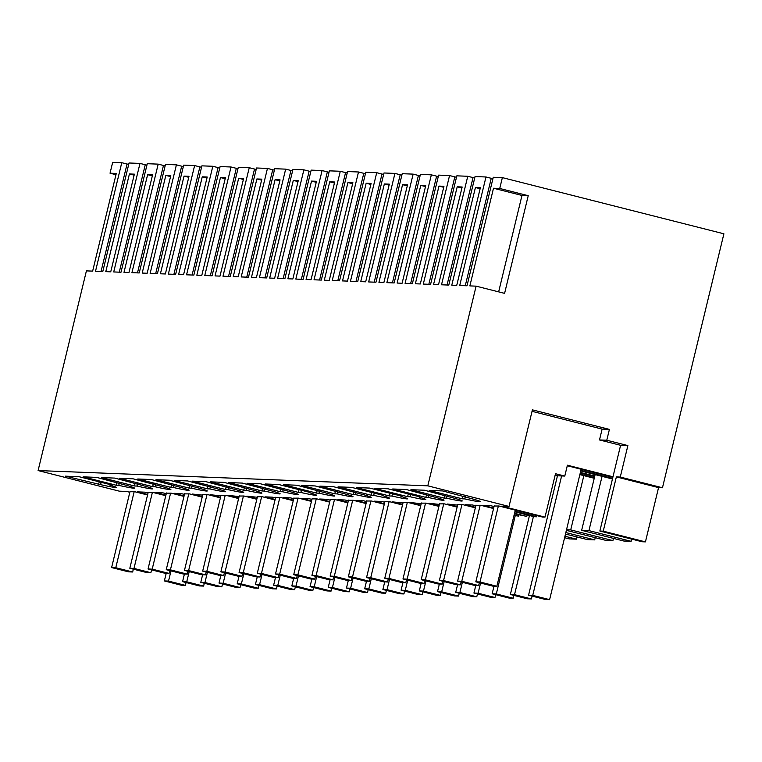 <?xml version="1.0" encoding="UTF-8"?>
<svg xmlns="http://www.w3.org/2000/svg" width="762" height="762" viewBox="0 0 762 762"><rect width="100%" height="100%" fill="white"/><g stroke="black" fill="none" stroke-linecap="round" stroke-linejoin="round"><path stroke-width="1.14" d="M612.981 476.774L599.856 531.038L642.052 541.744L645.433 541.877L658.558 487.613L662.464 487.766L620.268 477.06L627.878 445.589L620.592 445.303L612.981 476.774L567.414 465.211L564.785 476.069L555.022 475.688M564.785 476.069L555.498 473.716L545.001 517.122L542.401 517.017L498.939 505.997L494.167 506.016M612.448 478.984L580.749 470.945M612.572 478.46L580.873 470.421M612.858 477.298L567.28 465.744M645.433 541.877L603.237 531.171L599.856 531.038M658.558 487.613L616.363 476.907L603.237 531.171M620.268 477.06L616.363 476.907M627.878 445.589L606.781 440.236L599.494 439.95L620.592 445.303M606.781 440.236L609.409 429.387L602.123 429.101L599.494 439.95M609.409 429.387L532.4 409.851L509.035 506.435L501.748 506.149L545.001 517.122M532.038 411.318L602.123 429.101M514.874 511.826L534.076 516.693L536.677 516.798L536.953 515.636M536.677 516.798L514.998 511.302M509.035 506.435L427.806 485.832L476.107 286.15L504.596 293.37L528.228 195.701L521.98 195.453L498.653 291.865M129.826 492.271L126.616 491.452L119.329 491.166L38.1 470.564L427.806 485.832M129.959 491.747L134.731 491.728L147.561 494.976M148.038 492.985L144.828 492.166L137.541 491.881L147.685 494.452M148.171 492.462L152.933 492.442L165.764 495.691M166.249 493.7L163.03 492.881L155.753 492.595L165.897 495.167M166.373 493.166L171.145 493.157L183.975 496.405M184.461 494.414L181.242 493.595L173.965 493.309L184.109 495.881M184.585 493.881L189.357 493.871L202.187 497.119M202.673 495.119L192.167 494.024L202.311 496.595M202.797 494.595L207.569 494.576L220.399 497.834M220.885 495.833L210.379 494.738L220.523 497.31M221.009 495.31L225.781 495.29L238.611 498.548M239.097 496.548L228.59 495.452L238.735 498.024M239.22 496.024L243.992 496.005L256.823 499.262M257.299 497.262L246.802 496.167L256.946 498.739M257.432 496.738L262.204 496.719L275.025 499.977M275.511 497.977L272.301 497.157L265.014 496.872L275.158 499.453M275.644 497.453L280.406 497.434L293.237 500.691M293.722 498.691L290.503 497.872L283.226 497.586L293.37 500.167M293.846 498.167L298.618 498.148L311.448 501.406M311.934 499.405L308.715 498.586L301.428 498.3L311.582 500.872M312.058 498.881L316.83 498.862L329.66 502.12M330.146 500.12L326.927 499.301L319.64 499.015L329.784 501.587M330.27 499.596L335.042 499.577L347.872 502.825M348.358 500.834L345.138 500.015L337.852 499.729L347.996 502.301M348.482 500.31L353.254 500.291L366.084 503.539M366.56 501.548L363.35 500.729L356.064 500.443L366.208 503.015M366.693 501.015L371.465 501.005L384.296 504.253M384.772 502.263L381.562 501.444L374.275 501.158L384.419 503.73M384.905 501.729L389.668 501.72L402.498 504.968M402.984 502.968L392.487 501.872L402.631 504.444M403.117 502.444L407.88 502.425L420.71 505.682M421.195 503.682L410.699 502.587L420.843 505.158M421.319 503.158L426.091 503.139L438.922 506.397M439.407 504.396L428.901 503.301L439.045 505.873M439.531 503.873L444.303 503.853L457.133 507.111M457.619 505.111L447.113 504.015L457.257 506.587M457.743 504.587L462.515 504.568L475.345 507.825M475.831 505.825L472.611 505.006L465.325 504.72L475.469 507.302M513.988 515.503L518.465 516.084L514.112 514.979M475.955 505.301L480.727 505.282L493.557 508.54M514.521 513.293L526.79 516.407L514.388 513.826M494.033 506.539L490.823 505.72L483.537 505.435L493.681 508.016M109.576 484.994A22.355 1.057 -166.4 0 1 116.253 487.394A22.355 1.057 -166.4 0 1 100.565 484.642L65.446 476.164L78.972 476.688L112.09 485.089L109.576 484.994L109.699 484.489M155.191 486.785A22.355 1.057 -166.4 0 0 170.879 489.537A22.355 1.057 -166.4 0 0 164.211 487.137L133.083 478.812L119.548 478.279L152.676 486.68L155.191 486.785L155.734 484.556M209.826 488.918A22.355 1.057 -166.4 0 0 225.514 491.681A22.355 1.057 -166.4 0 0 218.837 489.271L187.709 480.955L174.184 480.422L207.312 488.823L209.826 488.918L210.369 486.699M392.468 493.833L391.935 496.052L389.411 495.957L356.292 487.556L369.818 488.09L401.041 496.005M391.935 496.052A22.355 1.057 -166.4 0 0 407.613 498.815A22.355 1.057 -166.4 0 0 400.945 496.414M410.68 494.548L410.137 496.767L407.622 496.672L374.494 488.271L388.029 488.804L419.252 496.719M410.137 496.767A22.355 1.057 -166.4 0 0 425.825 499.529A22.355 1.057 -166.4 0 0 419.148 497.119M392.706 488.985L425.834 497.386L428.349 497.481A22.355 1.057 -166.4 0 0 444.036 500.243A22.355 1.057 -166.4 0 0 437.359 497.834L406.232 489.509L392.706 488.985M455.571 498.548L424.444 490.223L410.918 489.699L444.046 498.1L446.561 498.196A22.355 1.057 -166.4 0 0 462.248 500.958A22.355 1.057 -166.4 0 0 455.571 498.548L455.666 498.148M296.97 485.232L283.445 484.699L316.573 493.1L319.087 493.204A22.355 1.057 -166.4 0 0 334.775 495.957A22.355 1.057 -166.4 0 0 328.098 493.557L296.97 485.232M337.299 493.919A22.355 1.057 -166.4 0 0 352.987 496.672A22.355 1.057 -166.4 0 0 346.31 494.271L315.182 485.946L301.657 485.413L334.785 493.814L337.299 493.919L337.833 491.69M374.256 493.119L373.723 495.348L371.199 495.243L338.08 486.842L351.606 487.375L382.829 495.29M373.723 495.348A22.355 1.057 -166.4 0 0 389.401 498.1A22.355 1.057 -166.4 0 0 382.734 495.7M352.987 494.528L355.511 494.633A22.355 1.057 -166.4 0 0 371.199 497.386A22.355 1.057 -166.4 0 0 364.522 494.986L333.394 486.661L319.869 486.127L352.987 494.528L353.654 491.795M182.413 487.851L151.295 479.527L137.76 478.993L170.888 487.394L173.403 487.499A22.355 1.057 -166.4 0 0 189.09 490.252A22.355 1.057 -166.4 0 0 182.413 487.851L182.518 487.442M225.523 489.537L228.038 489.633A22.355 1.057 -166.4 0 0 243.726 492.395A22.355 1.057 -166.4 0 0 237.049 489.985L205.921 481.66L192.395 481.136L225.523 489.537L226.181 486.804M169.497 480.241L155.972 479.708L189.1 488.109L191.614 488.204A22.355 1.057 -166.4 0 0 207.302 490.966A22.355 1.057 -166.4 0 0 200.625 488.566L169.497 480.241M224.133 482.375L210.607 481.851L243.726 490.252L246.25 490.347A22.355 1.057 -166.4 0 0 261.938 493.109A22.355 1.057 -166.4 0 0 255.26 490.699L224.133 482.375M242.345 483.089L228.819 482.565L261.938 490.966L264.462 491.061A22.355 1.057 -166.4 0 0 280.14 493.824A22.355 1.057 -166.4 0 0 273.472 491.414L242.345 483.089M280.149 491.681L282.664 491.776A22.355 1.057 -166.4 0 0 298.352 494.538A22.355 1.057 -166.4 0 0 291.684 492.128L260.556 483.803L247.021 483.279L280.149 491.681L280.807 488.947M301.419 490.261L300.876 492.49L298.361 492.395L265.233 483.984L278.759 484.518L309.991 492.442M300.876 492.49A22.355 1.057 -166.4 0 0 316.563 495.243A22.355 1.057 -166.4 0 0 309.886 492.843M136.989 486.07A22.355 1.057 -166.4 0 0 152.667 488.823A22.355 1.057 -166.4 0 0 145.999 486.423L114.871 478.098L101.346 477.564L134.464 485.966L136.989 486.07L137.522 483.841M96.66 477.383L83.134 476.85L116.253 485.251L118.777 485.356A22.355 1.057 -166.4 0 0 134.464 488.109A22.355 1.057 -166.4 0 0 127.787 485.708L96.66 477.383M462.258 498.815L464.772 498.91A22.355 1.057 -166.4 0 0 480.46 501.672A22.355 1.057 -166.4 0 0 473.783 499.262L442.655 490.938L429.13 490.414L462.258 498.815L462.915 496.081M581.644 530.323L623.84 541.03L631.127 541.315L588.931 530.609L581.644 530.323L595.132 474.593M588.931 530.609L602.056 476.345M662.464 487.766L723.9 233.81L502.368 177.622L493.262 177.27L467.001 285.788L459.724 285.502L485.975 176.984L475.05 176.555L448.799 285.074L441.512 284.788L467.763 176.27L456.838 175.841L430.587 284.359L423.301 284.074L449.551 175.555L438.626 175.127L412.375 283.645L405.089 283.369L431.349 174.841L420.414 174.412L394.164 282.94L386.877 282.654L413.137 174.127L402.212 173.698L375.952 282.226L368.665 281.94L394.926 173.412L384 172.984L357.74 281.511L350.463 281.226L376.714 172.698L365.789 172.269L339.538 280.797L332.251 280.511L358.502 171.983L347.577 171.555L321.326 280.083L314.039 279.797L340.29 171.269L329.365 170.84L303.114 279.368L295.827 279.082L322.088 170.555L311.153 170.126L284.902 278.654L277.616 278.368L303.876 169.84L292.951 169.412L266.69 277.94L259.404 277.654L285.664 169.135L274.739 168.707L248.479 277.225L241.202 276.939L267.452 168.421L256.527 167.992L230.267 276.511L222.99 276.225L249.241 167.707L238.315 167.278L212.065 275.796L204.778 275.52L231.029 166.992L220.104 166.564L193.853 275.092L186.566 274.806L212.817 166.278L201.892 165.849L175.641 274.377L168.354 274.091L194.615 165.564L183.68 165.135L157.429 273.663L150.143 273.377L176.403 164.849L165.478 164.421L139.217 272.948L131.931 272.663L158.191 164.135L147.266 163.706L121.006 272.234L113.729 271.948L139.979 163.42L129.054 162.992L102.794 271.52L95.517 271.234L121.768 162.706L128.711 164.421M631.127 541.315L631.66 539.105M566.376 530.352L605.628 540.315L612.915 540.601L613.448 538.391M565.48 534.038L587.416 539.601L594.703 539.887L595.236 537.677M564.594 537.715L569.214 538.886L576.491 539.172L577.024 536.962M528.228 195.701L499.739 188.471L502.368 177.622M465.306 496.691L464.772 498.91M475.412 187.519L451.78 285.198L456.733 285.388L480.365 187.719L475.412 187.519L480.127 188.719M476.107 286.15L469.868 285.902L493.5 188.233L521.98 195.453M499.739 188.471L493.5 188.233M485.975 176.984L491.252 178.318L465.268 285.721M491.252 178.318L492.919 178.689M38.1 470.564L86.411 270.881L92.65 271.12L116.281 173.45L110.042 173.203L112.662 162.354L121.768 162.706M420.776 185.385L397.145 283.054L402.107 283.245L425.739 185.576L420.776 185.385L425.491 186.576M129.416 173.965L105.785 271.634L110.738 271.834L134.369 174.155L129.416 173.965L134.131 175.165M371.104 183.432L366.151 183.242L342.519 280.911L347.472 281.111L371.104 183.432M443.951 186.29L438.988 186.09L415.357 283.769L420.319 283.959L443.951 186.29M170.793 175.584L165.83 175.393L142.199 273.063L147.161 273.263L170.793 175.584M243.63 178.441L238.677 178.241L215.046 275.92L219.999 276.111L243.63 178.441M128.949 272.548L152.581 174.869L147.618 174.679L123.996 272.348L128.949 272.548M365.684 281.816L389.315 184.147L384.353 183.956L360.731 281.626L365.684 281.816M225.419 177.727L220.466 177.536L196.834 275.206L201.797 275.396L225.419 177.727M334.68 182.004L329.727 181.813L306.095 279.483L311.058 279.683L334.68 182.004M275.092 179.67L251.47 277.349L256.423 277.539L280.054 179.87L275.092 179.67L279.806 180.87M292.846 278.968L316.478 181.289L311.515 181.099L287.884 278.768L292.846 278.968M274.634 278.254L298.266 180.584L293.303 180.384L269.672 278.054L274.634 278.254M207.207 177.013L202.254 176.822L178.622 274.491L183.585 274.682L207.207 177.013M261.842 179.156L256.889 178.956L233.258 276.635L238.211 276.825L261.842 179.156M462.153 187.004L457.2 186.804L433.568 284.483L438.531 284.674L462.153 187.004M407.527 184.861L402.565 184.671L378.943 282.34L383.896 282.531L407.527 184.861M160.411 273.777L165.373 273.968L189.005 176.298L184.042 176.108L160.411 273.777M324.307 280.197L329.26 280.397L352.892 182.718L347.939 182.528L324.307 280.197M110.042 173.203L115.976 174.708M98.565 484.565L99.231 481.832M100.565 484.642L101.127 482.308M127.044 164.049L101.06 271.453M146.914 165.135L139.979 163.42M467.763 176.27L473.04 177.603L447.056 285.007M473.04 177.603L474.707 177.984M457.2 186.804L461.915 188.004M594.236 478.269L579.863 474.621M594.37 477.745L579.987 474.097M594.646 476.583L580.263 472.935M594.77 476.06L580.396 472.411M612.915 540.601L570.719 529.895L583.844 475.631M518.465 516.084L518.741 514.931M526.79 516.407L527.142 514.941M447.103 495.976L446.561 498.196M444.046 498.1L444.703 495.367M570.719 529.895L566.528 529.733M449.551 175.555L454.828 176.889L428.844 284.293M454.828 176.889L456.495 177.27M438.988 186.09L443.703 187.29M594.703 539.887L565.842 532.562M428.892 495.262L428.349 497.481M425.834 497.386L426.491 494.652M431.349 174.841L436.616 176.174L410.632 283.578M436.616 176.174L438.283 176.555M576.491 539.172L564.947 536.248M407.622 496.672L408.28 493.938M413.137 174.127L418.414 175.46L392.43 282.864M418.414 175.46L420.072 175.841M402.565 184.671L407.279 185.861M389.411 495.957L390.077 493.224M394.926 173.412L400.202 174.746L374.218 282.159M400.202 174.746L401.86 175.127M384.353 183.956L389.077 185.147M371.199 495.243L371.866 492.509M376.714 172.698L381.991 174.041L356.006 281.445M381.991 174.041L383.657 174.412M366.151 183.242L370.865 184.433M356.045 492.404L355.511 494.633M358.502 171.983L363.779 173.326L337.795 280.73M363.779 173.326L365.446 173.698M347.939 182.528L352.654 183.718M334.785 493.814L335.442 491.08M340.29 171.269L345.567 172.612L319.583 280.016M345.567 172.612L347.234 172.984M329.727 181.813L334.442 183.013M319.63 490.976L319.087 493.204M316.573 493.1L317.23 490.366M322.088 170.555L327.355 171.898L301.371 279.302M327.355 171.898L329.022 172.269M311.515 181.099L316.23 182.299M298.361 492.395L299.018 489.661M303.876 169.84L309.143 171.183L283.159 278.587M309.143 171.183L310.81 171.555M293.303 180.384L298.018 181.585M283.207 489.547L282.664 491.776M285.664 169.135L290.941 170.469L264.957 277.873M290.941 170.469L292.598 170.84M264.995 488.842L264.462 491.061M261.938 490.966L262.604 488.232M267.452 168.421L272.729 169.755L246.745 277.158M272.729 169.755L274.387 170.136M256.889 178.956L261.604 180.156M246.783 488.128L246.25 490.347M243.726 490.252L244.392 487.518M249.241 167.707L254.518 169.04L228.533 276.444M254.518 169.04L256.184 169.421M238.677 178.241L243.392 179.441M228.571 487.413L228.038 489.633M231.029 166.992L236.306 168.326L210.322 275.73M236.306 168.326L237.973 168.707M220.466 177.536L225.181 178.727M207.312 488.823L207.969 486.089M212.817 166.278L218.094 167.611L192.11 275.015M218.094 167.611L219.761 167.992M202.254 176.822L206.969 178.013M192.157 485.985L191.614 488.204M189.1 488.109L189.757 485.375M194.615 165.564L199.882 166.897L173.898 274.31M199.882 166.897L201.549 167.278M184.042 176.108L188.757 177.298M173.946 485.27L173.403 487.499M170.888 487.394L171.545 484.661M176.403 164.849L181.67 166.192L155.696 273.596M181.67 166.192L183.337 166.564M165.83 175.393L170.545 176.584M152.676 486.68L153.343 483.946M158.191 164.135L163.468 165.478L137.484 272.882M163.468 165.478L165.125 165.849M147.618 174.679L152.333 175.87M134.464 485.966L135.131 483.232M145.256 164.763L119.272 272.167M119.31 483.127L118.777 485.356M116.253 485.251L116.919 482.517M479.984 581.987L475.821 581.825L492.7 586.102L496.862 586.264L479.984 581.987L498.377 505.978M496.862 586.264L515.283 510.14M475.821 581.825L494.214 505.816M532.733 595.37L528.571 595.208L545.449 599.484L549.612 599.646L532.733 595.37L561.623 475.945M549.612 599.646L581.158 469.259M528.571 595.208L557.46 475.783M461.772 581.273L457.61 581.111L474.488 585.387L478.65 585.559L461.772 581.273L480.165 505.263M478.65 585.559L479.346 582.72M457.61 581.111L476.002 505.101M514.521 594.655L510.359 594.493L527.237 598.77L531.4 598.932L514.521 594.655L533.419 516.531M531.4 598.932L532.086 596.094M510.359 594.493L529.466 515.522M443.57 580.558L439.407 580.396L456.286 584.683L460.448 584.845L443.57 580.558L461.953 504.549M460.448 584.845L461.134 582.006M439.407 580.396L457.791 504.387M496.31 593.941L492.147 593.779L509.026 598.056L513.188 598.218L496.31 593.941L515.207 515.817M513.188 598.218L513.874 595.379M492.147 593.779L493.995 586.159M425.358 579.844L421.195 579.682L438.074 583.968L442.236 584.13L425.358 579.844L443.741 503.834M442.236 584.13L442.922 581.292M421.195 579.682L439.579 503.672M478.098 593.227L473.935 593.065L490.814 597.341L494.976 597.503L478.098 593.227L480.565 583.025M494.976 597.503L495.671 594.665M473.935 593.065L475.783 585.445M407.146 579.13L402.984 578.968L419.862 583.254L424.024 583.416L407.146 579.13L425.539 503.12M424.024 583.416L424.71 580.577M402.984 578.968L421.376 502.958M459.896 592.512L455.733 592.35L472.611 596.627L476.774 596.789L459.896 592.512L462.363 582.311M476.774 596.789L477.46 593.95M455.733 592.35L457.571 584.73M388.934 578.415L384.772 578.253L401.65 582.539L405.813 582.701L388.934 578.415L407.327 502.406M405.813 582.701L406.498 579.863M384.772 578.253L403.165 502.244M441.684 591.798L437.521 591.636L454.4 595.913L458.562 596.084L441.684 591.798L444.151 581.596M458.562 596.084L459.248 593.246M437.521 591.636L439.36 584.016M370.723 577.71L366.56 577.539L383.438 581.825L387.601 581.987L370.723 577.71L389.115 501.691M387.601 581.987L388.287 579.149M366.56 577.539L384.953 501.529M423.472 591.083L419.31 590.921L436.188 595.208L440.35 595.37L423.472 591.083L425.939 580.882M440.35 595.37L441.036 592.531M419.31 590.921L421.148 583.301M352.511 576.996L348.348 576.824L365.227 581.111L369.389 581.273L352.511 576.996L370.904 500.977M369.389 581.273L370.075 578.434M348.348 576.824L366.741 500.815M405.26 590.369L401.098 590.207L417.976 594.493L422.138 594.655L405.26 590.369L407.727 580.177M422.138 594.655L422.824 591.817M401.098 590.207L402.946 582.587M334.299 576.282L330.137 576.12L347.024 580.396L351.187 580.558L334.299 576.282L352.692 500.263M351.187 580.558L351.873 577.72M330.137 576.12L348.529 500.101M387.048 589.655L382.886 589.493L399.764 593.779L403.927 593.941L387.048 589.655L389.515 579.463M403.927 593.941L404.612 591.102M382.886 589.493L384.734 581.873M316.097 575.567L311.934 575.405L328.813 579.682L332.975 579.844L316.097 575.567L334.48 499.548M332.975 579.844L333.661 577.005M311.934 575.405L330.317 499.386M368.837 588.94L364.674 588.778L381.552 593.065L385.715 593.227L368.837 588.94L371.304 578.749M385.715 593.227L386.401 590.388M364.674 588.778L366.522 581.158M297.885 574.853L293.722 574.691L310.601 578.968L314.763 579.13L297.885 574.853L316.268 498.843M314.763 579.13L315.449 576.291M293.722 574.691L312.106 498.672M350.625 588.235L346.462 588.064L363.341 592.35L367.503 592.512L350.625 588.235L353.092 578.034M367.503 592.512L368.198 589.674M346.462 588.064L348.31 580.444M279.673 574.138L275.511 573.976L292.389 578.253L296.551 578.415L279.673 574.138L298.066 498.129M296.551 578.415L297.237 575.577M275.511 573.976L293.903 497.967M332.423 587.521L328.26 587.35L345.138 591.636L349.301 591.798L332.423 587.521L334.889 577.32M349.301 591.798L349.987 588.959M328.26 587.35L330.098 579.73M261.461 573.424L257.299 573.262L274.177 577.539L278.34 577.71L261.461 573.424L279.854 497.415M278.34 577.71L279.025 574.872M257.299 573.262L275.692 497.253M314.211 586.807L310.048 586.645L326.927 590.921L331.089 591.083L314.211 586.807L316.678 576.605M331.089 591.083L331.775 588.245M310.048 586.645L311.887 579.025M243.249 572.71L239.087 572.548L255.965 576.834L260.128 576.996L243.249 572.71L261.642 496.7M260.128 576.996L260.814 574.157M239.087 572.548L257.48 496.538M295.999 586.092L291.836 585.93L308.715 590.207L312.877 590.369L295.999 586.092L298.466 575.891M312.877 590.369L313.563 587.531M291.836 585.93L293.675 578.31M225.038 571.995L220.875 571.833L237.754 576.12L241.916 576.282L225.038 571.995L243.43 495.986M241.916 576.282L242.611 573.443M220.875 571.833L239.268 495.824M277.787 585.378L273.625 585.216L290.503 589.493L294.665 589.655L277.787 585.378L280.254 575.177M294.665 589.655L295.351 586.816M273.625 585.216L275.473 577.596M206.835 571.281L202.673 571.119L219.551 575.405L223.714 575.567L206.835 571.281L225.219 495.271M223.714 575.567L224.399 572.729M202.673 571.119L221.056 495.109M259.575 584.664L255.413 584.502L272.291 588.778L276.454 588.94L259.575 584.664L262.042 574.462M276.454 588.94L277.139 586.102M255.413 584.502L257.261 576.882M188.624 570.567L184.461 570.405L201.339 574.691L205.502 574.853L188.624 570.567L207.007 494.557M205.502 574.853L206.188 572.014M184.461 570.405L202.844 494.395M241.364 583.949L237.201 583.787L254.079 588.064L258.242 588.235L241.364 583.949L243.83 573.748M258.242 588.235L258.928 585.397M237.201 583.787L239.049 576.167M170.412 569.862L166.249 569.69L183.128 573.976L187.29 574.138L170.412 569.862L188.795 493.843M187.29 574.138L187.976 571.3M166.249 569.69L184.633 493.681M223.152 583.235L218.999 583.073L235.877 587.359L240.04 587.521L223.152 583.235L225.628 573.034M240.04 587.521L240.725 584.683M218.999 583.073L220.837 575.453M152.2 569.147L148.038 568.976L164.916 573.262L169.078 573.424L152.2 569.147L170.593 493.128M169.078 573.424L169.764 570.586M148.038 568.976L166.43 492.966M204.949 582.52L200.787 582.358L217.665 586.645L221.828 586.807L204.949 582.52L207.416 572.329M221.828 586.807L222.514 583.968M200.787 582.358L202.625 574.738M133.988 568.433L129.826 568.271L146.704 572.548L150.866 572.71L133.988 568.433L152.381 492.414M150.866 572.71L151.552 569.871M129.826 568.271L148.219 492.252M186.738 581.806L182.575 581.644L199.454 585.93L203.616 586.092L186.738 581.806L189.205 571.614M203.616 586.092L204.302 583.254M182.575 581.644L184.414 574.024M115.776 567.719L111.614 567.557L128.492 571.833L132.655 571.995L115.776 567.719L134.169 491.7M132.655 571.995L133.34 569.157M111.614 567.557L130.007 491.538M168.526 581.092L164.363 580.93L181.242 585.216L185.404 585.378L168.526 581.092L170.993 570.9M185.404 585.378L186.09 582.539M164.363 580.93L166.211 573.31"/></g></svg>
